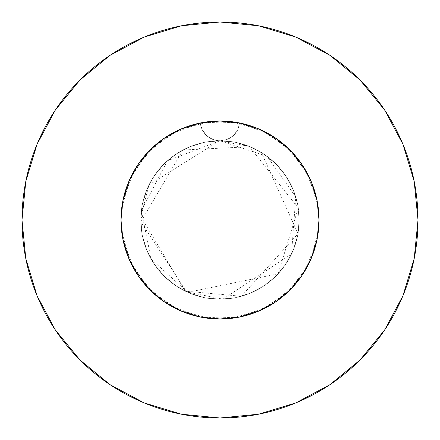 <?xml version="1.0" encoding="UTF-8"?>
<svg xmlns="http://www.w3.org/2000/svg" width="440" height="440" viewBox="0 0 440 440"><rect width="100%" height="100%" fill="white"/><g stroke="black" fill="none" stroke-linecap="round" stroke-linejoin="round"><path stroke-width="0.33" stroke-dasharray="2.2 1.65" d="M127.864 183.782L133.782 171.347L138.264 164.137L143.352 157.344L148.979 151.03L155.139 145.206L161.794 139.92L168.856 135.234L176.275 131.18L184.047 127.76L200.299 122.98A99 99 0 0 1 239.701 122.98L228.872 121.396L217.905 121.022L207.004 121.858L196.24 123.893L185.752 127.111L175.72 131.456L166.205 136.889L157.344 143.352L149.276 150.728L142.048 158.972L135.779 167.965L130.554 177.568L126.412 187.721L123.415 198.259L121.611 209.044L121 220L121.479 210.298L122.898 200.706L125.263 191.263L128.535 182.111L132.682 173.349L137.682 165.006L143.473 157.19L149.985 150.013L157.185 143.479L165 137.682L173.316 132.699L182.1 128.541L191.263 125.263L200.679 122.903L210.276 121.479L220 121L229.702 121.479L239.294 122.898L248.738 125.263L257.889 128.535L266.651 132.682L274.995 137.682L282.81 143.473L289.988 149.985L296.522 157.185L302.319 165L307.302 173.316L311.459 182.1L314.738 191.263L317.097 200.679L318.522 210.276L319 220A99 99 0 0 0 220 121A99 99 0 0 0 121 220L121.363 211.53L122.447 203.143L124.251 194.849L127.677 184.261M183.007 128.172L200.299 122.98L202.329 129.927L206.718 135.685L212.883 139.475L220 140.8A79.2 79.2 0 0 0 140.8 220A79.2 79.2 0 0 1 220 140.8A79.2 79.2 0 0 1 299.2 220A79.2 79.2 0 0 0 220 140.8L204.551 142.323L189.69 146.828L176 154.149L163.999 163.999L154.149 176L146.828 189.69L142.323 204.551L140.8 220L142.323 235.45L146.828 250.311L154.149 264L163.999 276.001L176 285.852L189.69 293.172L204.551 297.677L220 299.2L235.45 297.677L250.311 293.172L264 285.852L276.001 276.001L285.852 264L293.172 250.311L297.677 235.45L299.2 220L297.677 204.551L293.172 189.69L285.852 176L276.001 163.999L264 154.149L250.311 146.828L235.45 142.323L220 140.8L227.117 139.475L233.282 135.685L237.672 129.927L239.701 122.98A99 99 0 0 1 319 220A99 99 0 0 0 220 121A99 99 0 0 0 121 220A99 99 0 0 1 200.299 122.98L211.129 121.396L222.096 121.022L232.997 121.858L239.267 122.892M384.593 330.055L402.93 295.774L414.194 258.627L418 220A198 198 0 0 0 220 22A198 198 0 0 0 22 220A198 198 0 0 0 220 418A198 198 0 0 0 418 220L414.194 181.374L402.93 144.227L384.632 109.995M312.136 183.782L306.218 171.347L301.736 164.137L296.648 157.344L291.022 151.03L284.861 145.206L278.207 139.92L271.145 135.234L263.725 131.18L255.954 127.76L239.701 122.98L257.884 128.535L248.738 125.263L239.322 122.903L229.724 121.479L220 121L210.298 121.479L200.706 122.898L191.263 125.263L182.111 128.535L173.349 132.682L165.006 137.682L157.19 143.473L150.013 149.985L143.479 157.185L137.682 165L132.699 173.316L128.541 182.1L125.263 191.263L122.903 200.679L121.479 210.276L121 220L121.479 210.298L122.898 200.706L125.263 191.263L122.903 200.679L121.479 210.276L121 220L121.479 229.702L122.898 239.294L125.263 248.738L128.535 257.889L132.682 266.651L137.682 274.995L143.473 282.81L149.985 289.988L157.185 296.522L165 302.319L173.316 307.302L182.1 311.459L191.263 314.738L200.679 317.097L210.276 318.522L220 319L229.702 318.522L239.294 317.103L248.738 314.738L257.889 311.465L266.651 307.318L274.995 302.319L282.81 296.527L289.988 290.015L296.522 282.816L302.319 275L307.302 266.684L311.459 257.901L314.738 248.738L317.097 239.322L318.522 229.724L319 220L318.637 211.53L317.554 203.143L315.75 194.849L312.323 184.261M266.684 132.699L257.901 128.541L248.738 125.263L239.322 122.903L229.724 121.479L220 121L210.298 121.479L200.706 122.898L191.263 125.263L182.111 128.535L173.349 132.682L165.006 137.682L157.19 143.473L150.013 149.985L143.479 157.185L137.682 165L132.699 173.316L128.541 182.1L125.263 191.263L128.535 182.111L132.682 173.349L137.682 165.006L143.473 157.19L149.985 150.013L157.185 143.479L169.103 135.086L182.1 128.541L191.263 125.263L200.679 122.903L210.276 121.479L220 121L229.702 121.479L239.294 122.898L254.249 127.111L264.281 131.456L273.796 136.889L282.656 143.352L286.792 146.927L290.725 150.728L297.952 158.972L304.222 167.965L306.966 172.689L309.447 177.568L313.588 187.721L316.586 198.259L317.636 203.621L318.389 209.044L319 220L318.522 210.298L317.103 200.706L314.738 191.263L309.502 177.683L302.319 165.006L293.359 153.522L282.816 143.479L270.897 135.086L257.901 128.541L266.651 132.682L274.995 137.682L266.684 132.699M282.816 143.479L275 137.682L286.479 146.641L296.522 157.185L290.015 150.013L282.816 143.479M200.492 122.942L220 121L239.316 122.903L248.738 125.263L257.889 128.535L275 137.687L290.004 149.996L302.313 165L296.527 157.19L304.915 169.103L311.459 182.1L307.318 173.349L302.319 165.006L311.465 182.116L314.738 191.263L312.659 185.13M312.301 184.201L316.041 195.976L317.097 200.684L314.738 191.263L317.097 200.679L318.522 210.276L319 220L318.522 210.298L317.103 200.706L319 220A99 99 0 0 1 220 319A99 99 0 0 1 121 220L121.479 229.702L122.898 239.294L125.263 248.738L128.535 257.889L132.682 266.651L137.682 274.995L143.473 282.81L149.985 289.988L157.185 296.522L165 302.319L173.316 307.302L182.1 311.459L191.263 314.738L200.679 317.097L210.276 318.522L220 319L229.702 318.522L239.294 317.103L248.738 314.738L257.889 311.465L266.651 307.318L274.995 302.319L282.81 296.527L289.988 290.015L296.522 282.816L302.319 275L307.302 266.684L311.459 257.901L314.738 248.738L317.097 239.322L318.522 229.724L319 220L318.522 229.702L317.103 239.294L314.738 248.738L311.465 257.889L307.318 266.651L302.319 274.995L296.527 282.81L290.015 289.988L282.816 296.522L275 302.319L266.684 307.302L257.901 311.459L248.738 314.738L239.322 317.097L229.724 318.522L220 319L210.298 318.522L200.706 317.103L191.263 314.738L182.111 311.465L173.349 307.318L165.006 302.319L157.19 296.527L150.013 290.015L143.479 282.816L137.682 275L132.699 266.684L128.541 257.901L125.263 248.738L122.903 239.322L121.479 229.724L121 220L121.479 229.702L122.898 239.294L125.263 248.738L128.535 257.889L132.682 266.651L137.682 274.995L143.473 282.81L149.985 289.988L157.185 296.522L165 302.319L173.316 307.302L182.1 311.459L191.263 314.738L200.679 317.097L210.276 318.522L220 319L229.702 318.522L239.294 317.103L248.738 314.738L257.889 311.465L266.651 307.318L274.995 302.319L282.81 296.527L289.988 290.015L296.522 282.816L302.319 275L307.302 266.684L311.459 257.901L314.738 248.738L317.097 239.322L318.522 229.724L319 220L318.522 229.702L317.103 239.294L314.738 248.738L311.465 257.889L307.318 266.651L302.319 274.995L296.527 282.81L290.015 289.988L282.816 296.522L275 302.319L266.684 307.302L257.901 311.459L248.738 314.738L239.322 317.097L229.724 318.522L220 319L210.298 318.522L200.706 317.103L191.263 314.738L182.111 311.465L173.349 307.318L165.006 302.319L157.19 296.527L150.013 290.015L143.479 282.816L137.682 275L132.699 266.684L128.541 257.901L125.263 248.738L122.903 239.322L121.479 229.724L121 220A99 99 0 0 0 220 319A99 99 0 0 0 319 220L318.522 229.702L317.103 239.294L314.738 248.738L309.502 262.317L302.319 274.995L296.527 282.81L290.015 289.988L282.816 296.522L275 302.319L266.684 307.302L257.901 311.459L248.738 314.738L239.322 317.097L229.724 318.522L220 319L210.298 318.522L200.706 317.103L191.263 314.738L182.111 311.465L173.349 307.318L165.006 302.319L157.19 296.527L150.013 290.015L143.479 282.816L137.682 275L132.699 266.684L128.541 257.901L125.263 248.738L122.903 239.322L121.479 229.724L121 220L122.689 201.806M262.152 130.422L273.262 136.549M278.988 140.492L287.76 147.818M292.919 153.043L299.998 161.673M304.101 167.767L309.518 177.722M317.312 201.806L319 220L317.097 239.316L311.465 257.884L302.313 275L290.004 290.004L275 302.313L257.884 311.465L239.316 317.097L220 319L200.684 317.097L182.116 311.465L165 302.313L149.996 290.004L137.687 275L128.535 257.884L122.903 239.316L121 220L122.903 200.684L126.753 186.742L128.535 182.116L137.687 165L149.996 149.996L165 137.687L182.116 128.535L185.13 127.342M130.482 177.722L135.9 167.767M140.019 161.656L147.081 153.043M152.24 147.818L161.013 140.492M166.738 136.549L177.848 130.422M137.704 164.972L128.535 182.116L122.903 200.684L121 220L122.903 239.316L121 220A99 99 0 0 0 220 319A99 99 0 0 0 319 220L317.097 239.316L319 220L317.097 200.684L311.465 182.116L302.313 165M302.297 275.028L311.465 257.884L302.313 275L290.004 290.004L275 302.313L257.884 311.465L239.316 317.097L220 319L200.684 317.097L182.116 311.465L165 302.313L149.996 290.004L137.687 275L128.535 257.884L137.687 275M275.028 137.704L257.884 128.535L239.316 122.903L242.484 123.585M330.055 55.407L295.774 37.07L258.627 25.806L220 22L181.374 25.806L144.227 37.07L109.995 55.369M55.407 109.945L37.07 144.227L25.806 181.374L22 220L25.806 258.627L37.07 295.774L55.369 330.006M109.945 384.593L144.227 402.93L181.374 414.194L220 418L258.627 414.194L295.774 402.93L330.006 384.632M122.903 239.316L128.535 257.884M164.972 302.297L182.116 311.465L200.684 317.097L220 319L239.316 317.097L257.884 311.465L275 302.313M311.465 257.884L317.097 239.316M200.684 122.903L200.299 122.98A19.8 19.8 0 0 0 220 140.8L267.157 156.365L295.774 196.955L291.506 254.056L222.899 299.145L186.972 291.984L140.822 221.931L182.919 150.018L250.041 146.718L261.382 152.471L298.001 233.734L241.395 296.257L185.229 291.159L140.877 216.568L148.962 184.982L219.329 140.805L249.205 146.382L298.293 208.032L278.119 273.807L187.754 292.336L151.135 259.116L141.356 210.628L167.415 160.776L220 140.8A19.8 19.8 0 0 0 239.701 122.98L268.719 133.815L292.963 153.087L310.068 178.91L318.362 208.758L319 220L317.02 239.701L306.185 268.719L286.913 292.963L261.091 310.068L231.242 318.362L200.299 317.02L171.281 306.185L147.037 286.913L129.932 261.091L121.638 231.242L121 220L122.98 239.701L133.815 268.719L153.087 292.963L178.91 310.068L208.758 318.362L239.701 317.02L268.719 306.185L292.963 286.913L310.068 261.091L318.362 231.242L319 220L317.02 200.299L306.185 171.281L286.913 147.037L261.091 129.932L231.242 121.638L200.299 122.98L171.281 133.815L147.037 153.087L129.932 178.91L121.638 208.758L121 220L122.98 239.701L133.815 268.719L153.087 292.963L178.91 310.068L208.758 318.362L239.701 317.02L268.719 306.185L292.963 286.913L310.068 261.091L318.362 231.242L319 220L317.02 200.299L306.185 171.281L286.913 147.037L261.091 129.932L231.242 121.638L200.299 122.98L171.281 133.815L147.037 153.087L129.932 178.91L121.638 208.758L121 220L122.98 239.701L133.815 268.719L153.087 292.963L178.91 310.068L208.758 318.362L239.701 317.02L268.719 306.185L292.963 286.913L310.068 261.091L318.362 231.242L319 220L317.02 200.299L306.185 171.281L286.913 147.037L261.091 129.932L231.242 121.638L200.299 122.98A19.8 19.8 0 0 0 220 140.8L212.883 139.475L206.718 135.685L202.329 129.927L200.299 122.98L171.281 133.815L147.037 153.087L129.932 178.91L121.638 208.758L121 220L122.98 200.299L133.815 171.281L153.087 147.037L178.91 129.932L208.758 121.638L239.701 122.98L237.672 129.927L233.282 135.685L227.117 139.475L220 140.8L235.45 142.323L250.311 146.828L264 154.149L276.001 163.999L285.852 176L293.172 189.69L297.677 204.551L299.2 220L297.677 235.45L293.172 250.311L285.852 264L276.001 276.001L264 285.852L250.311 293.172L235.45 297.677L220 299.2L204.551 297.677L189.69 293.172L176 285.852L163.999 276.001L154.149 264L146.828 250.311L142.323 235.45L140.8 220L142.323 204.551L146.828 189.69L154.149 176L163.999 163.999L176 154.149L189.69 146.828L204.551 142.323L220 140.8A19.8 19.8 0 0 0 239.701 122.98L220 121L200.684 122.903L182.116 128.535L165 137.687M140.8 220A79.2 79.2 0 0 0 220 299.2A79.2 79.2 0 0 0 299.2 220A79.2 79.2 0 0 1 220 299.2A79.2 79.2 0 0 1 140.8 220M121 220L122.98 200.299L133.815 171.281L153.087 147.037L178.91 129.932L208.758 121.638L239.701 122.98L268.719 133.815L292.963 153.087L310.068 178.91L318.362 208.758L319 220L317.02 239.701L306.185 268.719L286.913 292.963L261.091 310.068L231.242 318.362L200.299 317.02L171.281 306.185L147.037 286.913L129.932 261.091L121.638 231.242L121 220L122.98 200.299L133.815 171.281L153.087 147.037L178.91 129.932L208.758 121.638L239.701 122.98L268.719 133.815L292.963 153.087L310.068 178.91L318.362 208.758L319 220L317.02 239.701L306.185 268.719L286.913 292.963L261.091 310.068L231.242 318.362L200.299 317.02L171.281 306.185L147.037 286.913L129.932 261.091L121.638 231.242L121 220"/><path stroke-width="0.66" d="M317.097 239.316L311.465 257.884L317.097 239.316L319 220A99 99 0 0 1 220 319A99 99 0 0 1 121 220A99 99 0 0 1 220 121A99 99 0 0 1 319 220L317.097 200.684L311.465 182.116L302.313 165L290.004 149.996L275 137.687L257.884 128.535L239.316 122.903L220 121L200.684 122.903L182.116 128.535L165 137.687L149.996 149.996L137.687 165L128.535 182.116L122.903 200.684L121 220L122.903 239.316L128.535 257.889L122.903 239.316M22 220A198 198 0 0 1 220 22A198 198 0 0 1 418 220A198 198 0 0 1 220 418A198 198 0 0 1 22 220L25.806 258.627L37.07 295.774L55.369 330.006L79.992 360.008L109.995 384.632L144.227 402.93L181.374 414.194L220 418L258.627 414.194L295.774 402.93L330.006 384.632L360.008 360.008L384.632 330.006L402.93 295.774L414.194 258.627L418 220L414.194 181.374L402.93 144.227L384.632 109.995L360.008 79.992L330.006 55.369L295.774 37.07L258.627 25.806L220 22L181.374 25.806L144.227 37.07L109.995 55.369L79.992 79.992L55.369 109.995L37.07 144.227L25.806 181.374L22 220M127.677 184.261L127.864 183.782M312.323 184.261L312.136 183.782M128.535 257.884L137.687 275L149.996 290.004L165 302.313L182.111 311.465L200.684 317.097L220.215 319M220 319L239.316 317.097L257.889 311.465L275 302.313L290.004 290.004L302.313 275L311.465 257.884M242.484 123.585L256.993 128.172L262.152 130.422M273.262 136.549L278.988 140.492M287.76 147.818L292.919 153.043M299.998 161.673L304.101 167.767M309.518 177.722L312.301 184.201M312.659 185.13L316.041 195.976L317.312 201.806M122.689 201.806L123.959 195.976L127.699 184.201L130.482 177.722M135.9 167.767L140.019 161.656M147.081 153.043L152.24 147.818M161.013 140.492L166.738 136.549M177.848 130.422L183.007 128.172M185.13 127.342L200.492 122.942M384.632 109.995L360.008 79.992L330.055 55.407M109.995 55.369L79.992 79.992L55.407 109.945M55.369 330.006L79.992 360.008L109.945 384.593M330.006 384.632L360.008 360.008L384.593 330.055M137.687 275L149.996 290.004L165 302.313M275 302.313L290.004 290.004L302.313 275M302.313 165L290.004 149.996L275 137.687M165 137.687L149.996 149.996L137.687 165M200.299 122.98L220 121L239.701 122.98"/></g></svg>
